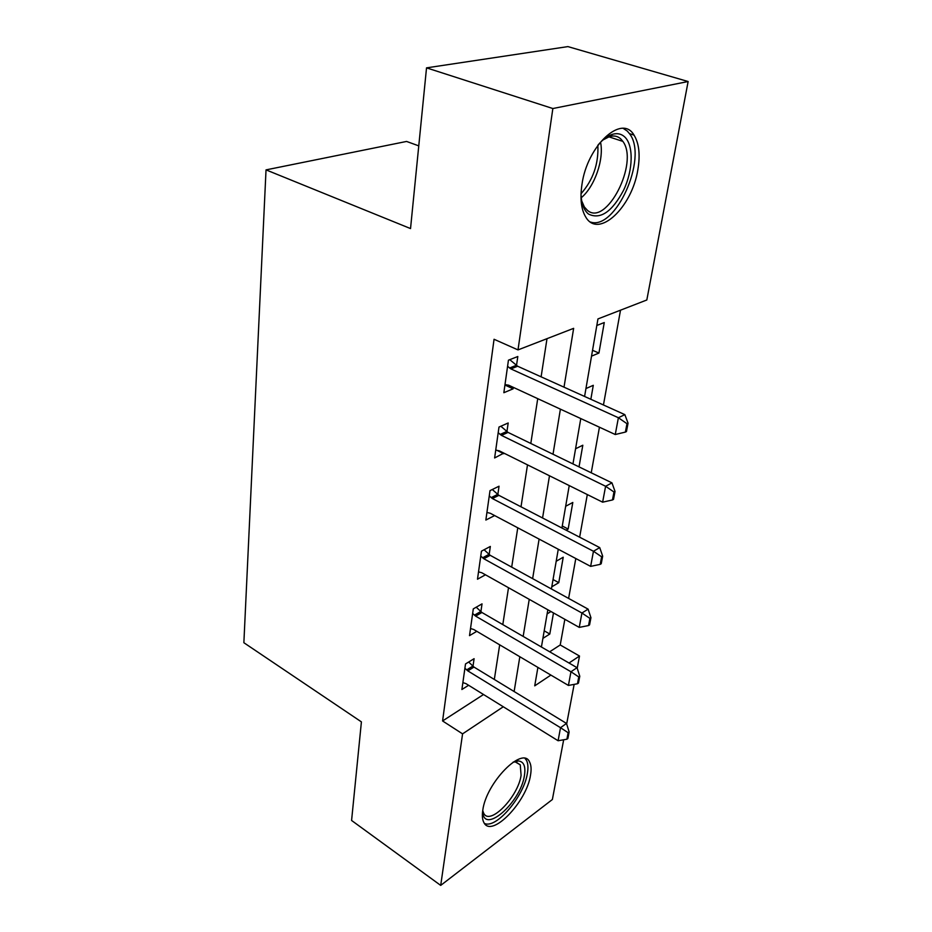 <?xml version="1.0" encoding="UTF-8"?>
<svg xmlns="http://www.w3.org/2000/svg" width="932" height="932" viewBox="0 0 932 932"><rect width="100%" height="100%" fill="white"/><g stroke="black" fill="none" stroke-linecap="round" stroke-linejoin="round"><path stroke-width="1.4" d="M482.788 810.199C486.224 782.554 522.782 745.612 529.539 761.945C531.193 765.009 531.52 769.378 530.529 775.074C526.79 801.916 491.327 838.707 483.848 822.467C482.333 819.601 481.972 815.512 482.788 810.199M581.941 184.618C587.137 145.672 621.924 113.599 634.028 135.117C639.061 143.272 640.342 154.77 637.872 169.589C632.117 207.3 598.624 239 585.855 217.226C581.195 209.642 579.89 198.772 581.941 184.618M418.771 145.87L406.573 141.443L266.028 169.88L243.869 642.719L361.406 721.881L351.585 820.463L440.708 885.4L462.575 733.868L503.292 706.771M266.028 169.88L410.534 228.573L426.53 67.861L567.903 46.6L688.131 81.527L646.82 299.988L597.948 318.93L584.585 396.461M549.67 651.794L560.225 644.967L564.85 619.314M568.613 598.414L575.801 558.524M579.634 537.193L587.311 494.566M591.238 472.804L599.439 427.205M603.447 404.977L620.514 310.181M560.225 644.967L579.506 656.035L577.211 668.197M574.147 684.379L566.668 723.954M563.674 739.775L552.373 799.516L440.708 885.4M596.818 325.478L604.262 322.554L598.938 353.053L591.54 356.14M585.948 388.562L593.288 385.312L590.841 399.28M575.58 448.77L582.815 445.228L579.028 466.874M565.666 506.274L572.807 502.465L568.159 529.05L566.108 530.18M556.194 561.262L563.231 557.22L558.781 582.663L551.791 586.811M547.119 613.897L550.975 611.532M542.902 638.373L549.798 634.016L553.48 612.941M564.011 387.164L573.646 328.344L518.006 349.908L494.053 339.271L442.584 720.96L483.522 694.515M494.321 679.463L499.68 644.827M502.802 624.603L508.511 587.719M511.691 567.122L517.761 527.803M521.011 506.81L527.5 464.858M530.809 443.457L537.729 398.651M541.108 376.831L547.002 338.666M516.503 365.53L517.808 356.513L508.441 360.183L503.851 392.71L513.124 388.83L513.346 387.374M506.926 431.679L508.185 422.977L498.993 427.054L494.624 457.962L503.828 453.103M497.828 494.612L499.039 486.213L490.011 490.628L485.852 520.056L494.647 515.571M489.16 554.563L490.337 546.443L481.448 551.173L477.487 579.215L485.456 574.799M480.889 611.73L482.03 603.866L473.293 608.887L469.518 635.636L476.8 631.313M472.99 666.31L474.097 658.691L465.511 663.957L461.899 689.505L468.61 685.276M426.53 67.861L552.851 108.531L688.131 81.527M442.584 720.96L462.575 733.868M518.006 349.908L552.851 108.531M514.126 691.521L519.835 656.734M523.167 636.416L529.236 599.346M532.626 578.632L539.104 539.104M542.564 517.982L549.484 475.786M553.014 454.245L560.4 409.148M537.904 667.417L534.723 685.847L550.882 675.083M569.021 663.013L579.506 656.035M580.776 418.573L572.959 463.926M569.231 485.595L561.926 528.013M558.268 549.239L551.418 588.966M547.83 609.773L541.422 647.006M504.934 385.033L513.124 388.83M592.542 350.315L598.938 353.053M544.206 630.824L549.798 634.016M553.049 579.541L558.781 582.663M562.264 525.998L568.159 529.05M496.768 450.261L503.746 453.721M625.384 432.087L626.455 431.551L628.052 423.175L626.98 423.699L625.384 432.087L615.26 434.522L508.604 385.184L504.993 384.601M507.579 366.299L510.922 368.921L618.394 417.746L624.848 414.635L628.052 423.175M509.757 359.67L517.644 366.229L624.848 414.635M615.26 434.522L618.394 417.746L626.98 423.699M612.464 499.96L613.512 499.377L615.027 491.42L613.978 492.003L612.464 499.96L602.631 502.173L499.226 450.82L495.731 450.121M498.189 432.728L501.439 435.372L605.602 486.271L611.963 482.869L615.027 491.42M500.845 426.227L508.033 432.401L611.963 482.869M602.631 502.173L605.602 486.271L613.978 492.003M600.196 564.361L601.233 563.732L602.678 556.183L601.629 556.8L600.196 564.361L590.643 566.376L490.314 513.276L486.923 512.472M489.265 495.917L492.411 498.562L593.463 551.266L599.73 547.608L602.678 556.183M492.294 489.51L498.9 495.346L599.73 547.608M590.643 566.376L593.463 551.266L601.629 556.8M588.546 625.547L589.572 624.883L590.935 617.706L589.909 618.37L588.546 625.547L579.25 627.387L481.821 572.761L478.524 571.864M480.761 556.089L483.825 558.746L581.929 613.023L588.104 609.132L590.935 617.706M484.092 549.764L490.197 555.309L588.104 609.132M579.25 627.387L581.929 613.023L589.909 618.37M577.456 683.762L578.469 683.074L579.774 676.236L578.76 676.923L577.456 683.762L568.415 685.439L473.724 629.496L470.52 628.518M472.652 613.454L475.635 616.122L570.966 671.762L577.036 667.673L579.774 676.236M476.217 607.198L481.902 612.475L577.036 667.673M568.415 685.439L570.966 671.762L578.76 676.923M598.169 144.868C602.946 139.276 607.746 135.746 612.569 134.29C617.287 132.985 621.294 133.824 624.603 136.818C633.807 145.252 633.131 170.02 623.694 190.012C612.126 211.82 600.418 219.847 588.57 214.092C583.968 210.399 581.452 203.793 580.997 194.264M581.696 200.881L584.364 206.974L587.416 210.329C606.243 226.989 639.201 162.937 622.879 141.396L620.724 138.868C617.648 136.107 613.932 135.338 609.563 136.561L602.899 139.998M590.445 222.026C615.353 230.938 648.124 158.219 629.811 134.08L627.283 131.074L623.275 128.43M513.171 762.108L518.215 760.943C523.761 761.456 525.846 766.279 524.436 775.424C520.72 802.883 482.59 835.981 482.718 810.63M482.729 810.549L483.661 813.182C489.661 826.218 518.18 796.86 521.093 775.296L520.254 764.846L515.279 761.91L513.101 762.155M484.454 823.422C496.15 829.329 524.11 796.196 527.395 773.257C528.362 767.607 528.025 763.261 526.382 760.209L525.1 758.508M566.901 739.216L567.891 738.494L569.137 731.981L568.136 732.703L566.901 739.216L558.093 740.742L466 683.657L462.878 682.597M464.917 668.221L467.817 670.889L560.516 727.706L566.505 723.43L569.137 731.981M468.668 662.023L473.98 667.067L566.505 723.43M558.093 740.742L560.516 727.706L568.136 732.703M510.922 368.921L517.644 366.229M509.548 368.024L516.27 365.344M501.439 435.372L508.033 432.401M500.111 434.452L506.705 431.493M492.411 498.562L498.9 495.346M491.129 497.641L497.618 494.426M483.825 558.746L490.197 555.309M482.566 557.814L488.95 554.377M475.635 616.122L481.902 612.475M474.411 615.178L480.679 611.543M600.546 142.246C604.204 159.384 594.558 186.819 581.242 197.735M581.02 193.751C593.09 179.969 598.705 163.811 597.855 145.287M467.817 670.889L473.98 667.067M466.629 669.933L472.792 666.124M634.028 135.117L629.531 133.66M609.563 136.561L612.569 134.29M608.806 136.794L622.879 141.396M515.711 761.933L520.254 764.846M515.279 761.91L518.215 760.943"/></g></svg>
